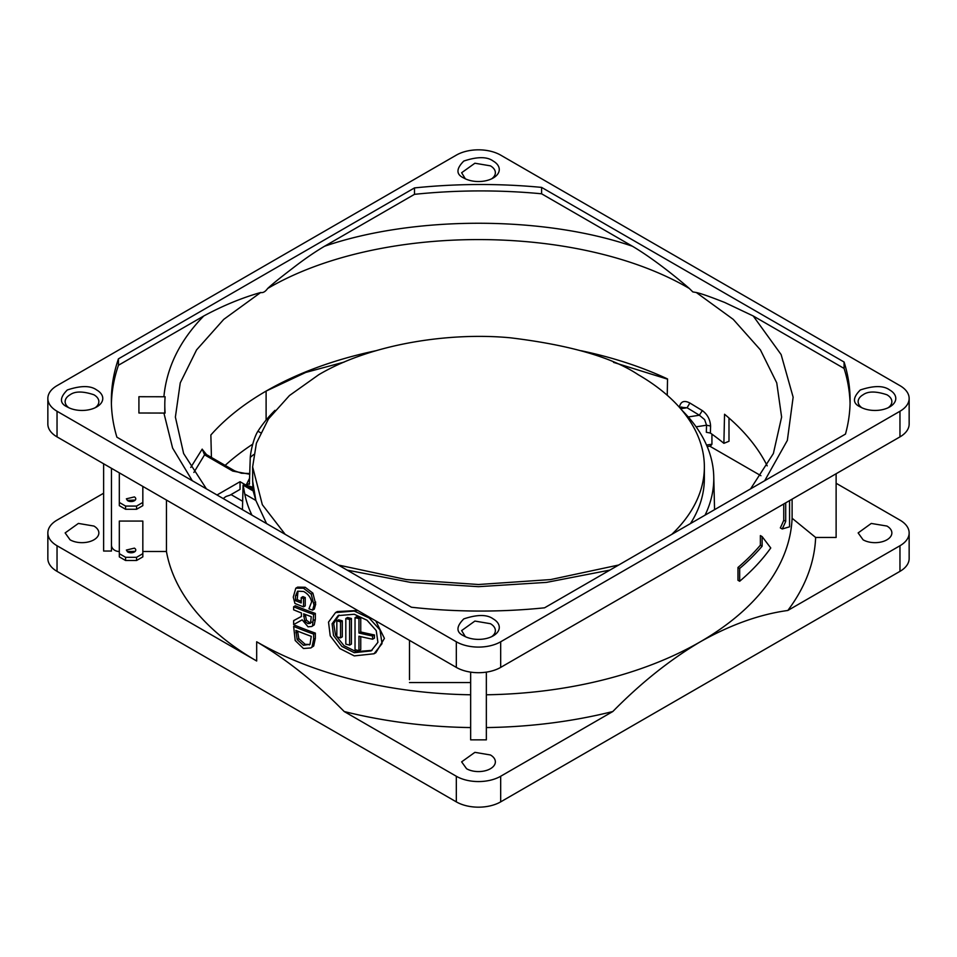 <?xml version="1.0" encoding="UTF-8"?>
<svg xmlns="http://www.w3.org/2000/svg" width="957" height="957" viewBox="0 0 957 957"><rect width="100%" height="100%" fill="white"/><g stroke="black" fill="none" stroke-linecap="round" stroke-linejoin="round"><path stroke-width="1.44" d="M358.947 650.616A316.061 182.476 180 0 1 355.035 649.671L355.035 617.66A316.061 182.476 -0 0 0 358.947 618.605L358.947 633.008A316.061 182.476 -0 0 0 372.596 636.01L372.596 639.216A316.061 182.476 180 0 1 358.947 636.214L358.947 650.616L360.753 649.576L360.753 636.632M355.035 617.66L356.829 616.619A313.705 181.112 180 0 0 360.753 617.552L358.947 618.605M372.596 636.01L374.438 634.958L374.438 638.152L372.596 639.216M374.438 634.958A313.705 181.112 180 0 1 360.753 631.967L358.947 633.008M360.753 631.967L360.753 617.552M372.034 650.341L356.052 651.645L343.97 645.652L335.548 635.137L333.67 623.557L339.053 615.124M340.548 621.859L340.548 637.864L342.307 636.848L342.307 620.842A313.705 181.112 180 0 1 338.587 619.789L336.828 620.806A316.061 182.476 0 0 0 340.548 621.859L342.307 620.842M349.628 619.502L349.628 645.114L351.41 644.085L351.41 618.473A313.705 181.112 180 0 1 347.582 617.48L345.812 618.497A316.061 182.476 -0 0 0 349.628 619.502L351.41 618.473M354.257 614.262L338.156 615.602L332.091 623.773L333.526 635.52L341.912 646.43L354.257 652.686L371.137 650.904L377.907 642.338L376.233 630.567L367.021 620.244L354.257 614.262M340.548 637.864A316.061 182.476 180 0 1 336.828 636.812L336.828 620.806M349.628 645.114A316.061 182.476 180 0 1 345.812 644.109L345.812 618.497M354.257 611.068L369.163 617.983L379.989 629.921L382.022 643.654L374.031 653.763L354.257 655.892L339.926 648.595L330.213 635.831L328.526 622.11L335.536 612.588L354.257 611.068M335.536 612.588L337.295 611.571L357.727 610.482M375.778 620.902L384.415 638.379L375.874 652.686L374.031 653.763M103.619 493.226L57.037 520.118A31.366 18.111 0 0 0 47.85 532.929A31.366 18.111 0 0 0 57.037 545.741L256.679 661A313.705 181.112 180 0 1 166.446 551.495L166.446 500.044M470.653 694.782A313.705 181.112 180 0 1 256.679 641.788L256.679 661M315.343 633.103A313.705 181.112 180 0 1 295.33 625.447L293.643 626.416A316.061 182.476 -0 0 0 313.633 634.096L315.343 633.103L315.343 638.355L313.705 646.011L310.869 647.937L303.453 648.499L295.199 640.52L293.643 626.416M301.216 601.295A313.705 181.112 180 0 1 297.184 599.668L297.938 591.928M305.235 597.551A313.705 181.112 180 0 1 302.902 596.642L301.216 597.623A316.061 182.476 0 0 0 303.536 598.52L305.235 597.551L305.235 605.889L303.536 606.87A316.061 182.476 180 0 1 294.923 603.448L293.261 597.108L295.797 588.208L297.651 587.12L305.187 587.263L312.879 593.137L315.702 604.154L314.291 609.13L312.58 610.123A316.061 182.476 180 0 1 308.944 608.808L311.623 601.881C310.69 597.312 307.998 593.842 303.572 591.474L297.639 591.175M315.343 613.437A313.705 181.112 180 0 1 295.33 605.781L293.643 606.762A316.061 182.476 -0 0 0 313.633 614.43L315.343 613.437L315.343 619.394L314.255 624.861L311.803 626.476L308.07 626.835L302.173 619.825L293.643 624.598L293.643 620.626L301.431 616.404M103.619 540.442L103.619 463.774L103.619 551.041L111.467 551.041L111.467 468.296L111.467 545.095A7.847 6.4 180 0 0 119.314 551.495M127.496 551.495L134.65 551.495M142.832 551.495L166.446 551.495M119.314 521.075L142.832 521.075L142.832 553.672L136.564 557.297L125.582 557.297L119.314 553.672L119.314 521.075M93.918 526.051A16.867 9.737 180 0 1 98.858 532.929A16.867 9.737 180 0 1 88.451 541.925A16.867 9.737 180 0 1 70.064 539.808L65.136 532.929L78.39 523.419L93.918 526.051M470.653 727.571A337.235 194.702 180 0 1 344.185 711.518C316.001 682.843 286.837 659.6 256.679 641.788M470.653 672.125L470.653 739.857L486.347 739.857L486.347 672.364M409.488 679.637L409.488 640.365M899.963 436.882L899.963 411.259A31.366 18.111 0 0 0 909.15 398.459L909.15 424.071A31.366 18.111 180 0 1 899.963 436.882L500.678 667.4A31.366 18.111 180 0 1 456.322 667.4L57.037 436.882A31.366 18.111 180 0 1 47.85 424.071L47.85 398.459A31.366 18.111 0 0 0 57.037 411.259L57.037 436.882M313.633 634.096L313.633 639.336L311.994 646.992L310.869 647.937M297.567 591.211L295.498 595.9L295.498 600.649L297.184 599.668M295.498 600.649A316.061 182.476 0 0 0 301.216 602.934L301.216 597.623M303.536 598.52L303.536 606.87M295.797 588.208L303.489 588.244L311.181 594.13L313.992 605.147L315.702 604.154M313.992 605.147L312.58 610.123M293.643 620.626L301.431 616.475L301.431 612.97A316.061 182.476 180 0 1 293.643 609.824L293.643 606.762M313.633 614.43L312.544 625.842L314.255 624.861M134.399 548.134L126.372 550.06L127.748 551.974A4.701 2.715 0 0 0 132.879 552.56A4.701 2.715 0 0 0 135.774 550.06A4.701 2.715 0 0 0 134.399 548.134M119.314 553.672L119.314 556.878L125.582 560.503L136.564 560.503L142.832 556.878L142.832 553.672M127.269 551.651L134.399 551.34A4.701 2.715 180 0 1 134.877 551.651M127.269 500.427L134.399 500.104A4.701 2.715 180 0 1 134.877 500.427M142.832 502.449L136.564 506.074L125.582 506.074L119.314 502.449L119.314 505.655L125.582 509.28L136.564 509.28L142.832 505.655L142.832 486.407M127.748 500.75A4.701 2.715 0 0 0 132.879 501.336A4.701 2.715 0 0 0 135.774 498.824A4.701 2.715 0 0 0 134.399 496.91L126.372 498.824L127.748 500.75M119.314 502.449L119.314 472.83M57.037 545.741L57.037 571.353L456.322 801.87L456.322 776.259L344.185 711.518M57.037 571.353A31.366 18.111 180 0 1 47.85 558.541L47.85 532.929M456.322 776.259A31.366 18.111 0 0 0 500.678 776.259L612.815 711.518A337.235 194.702 180 0 1 486.347 727.571M466.573 768.734L461.633 761.856L474.899 752.346L490.427 754.965A16.867 9.737 180 0 1 495.367 761.856A16.867 9.737 180 0 1 484.948 770.84A16.867 9.737 180 0 1 466.573 768.734M792.109 499.147L792.109 518.251A313.705 181.112 180 0 1 700.321 641.788A313.705 181.112 180 0 1 486.347 694.782M762.131 546.196L762.131 536.602L760.372 535.585L760.372 545.191A313.705 181.112 180 0 1 737.979 567.477L737.979 580.289L739.677 581.258L739.677 568.458A316.061 182.476 0 0 0 762.131 546.196L760.372 545.191M783.747 520.261A313.705 181.112 180 0 1 780.314 527.881L782.216 528.982A316.061 182.476 0 0 0 785.697 521.386L783.747 520.261L783.747 503.968M456.322 667.4L456.322 641.788L57.037 411.259M456.322 641.788A31.366 18.111 0 0 0 500.678 641.788L500.678 667.4M899.963 411.259L500.678 641.788M491.659 636.668A16.867 9.737 0 0 0 495.367 630.579A16.867 9.737 0 0 0 490.427 623.701L474.899 621.069L461.633 630.579L465.341 636.668M47.85 398.459A31.366 18.111 0 0 1 57.037 385.647L456.322 155.13A31.366 18.111 0 0 1 500.678 155.13L899.963 385.647A31.366 18.111 0 0 1 909.15 398.459M95.162 407.742A16.867 9.737 0 0 0 98.858 401.653A16.867 9.737 0 0 0 93.918 394.774C82.984 391.126 75.029 391.126 70.064 394.774A16.867 9.737 0 0 0 65.136 401.653A16.867 9.737 0 0 0 68.832 407.742M310.032 644.276L311.264 636.321A316.061 182.476 180 0 1 295.88 630.412L297.172 639.635L303.489 645.317L310.032 644.276L309.338 644.934M310.558 623.115L311.264 616.655A316.061 182.476 180 0 1 303.644 613.82L304.685 621.069L307.855 623.569L310.283 623.354M125.582 560.503L125.582 557.297M136.564 560.503L136.564 557.297M136.564 506.074L136.564 509.28M125.582 506.074L125.582 509.28M899.963 571.353L899.963 545.741A31.366 18.111 0 0 0 909.15 532.929L909.15 558.541A31.366 18.111 180 0 1 899.963 571.353L500.678 801.87A31.366 18.111 180 0 1 456.322 801.87M760.935 475.713L709.783 446.189M252.732 444.156A300.366 173.42 -0 0 0 225.158 465.377M223.292 498.609A13.721 7.919 -60 0 1 226.175 496.432L230.111 495.116L240.04 489.386L240.04 481.706L217.024 494.984M899.963 545.741L787.826 610.47C759.643 614.346 730.478 624.777 700.321 641.788C670.163 659.6 640.999 682.843 612.815 711.518M792.109 518.251L815.639 537.463A337.235 194.702 180 0 1 787.826 610.47M737.979 567.477L739.677 568.458M762.131 536.602L770.756 547.978A316.061 182.476 180 0 1 739.677 581.258M789.561 500.619L789.561 526.817L782.216 528.982M785.697 521.386L785.697 502.844M844.086 362.033A369.39 213.267 180 0 1 850.103 400.397A369.39 213.267 180 0 1 845.474 434.083L544.557 607.815A364.892 210.672 180 0 1 411.426 607.228L116.898 437.182A369.354 213.244 180 0 1 111.359 400.397A369.354 213.244 180 0 1 118.441 358.839L414.489 187.919A373.924 215.887 180 0 1 541.59 187.393L844.086 362.033L844.086 368.433A369.39 213.267 180 0 1 850.067 403.591M67.301 406.94L67.301 406.94C59.513 403.411 59.513 397.753 67.301 389.978C80.783 385.48 90.58 385.48 96.693 389.978A20.779 11.998 180 0 1 96.693 406.94A20.779 11.998 180 0 1 67.301 406.94L67.301 406.94M463.81 635.867L463.81 635.867C456.022 632.338 456.022 626.679 463.81 618.892C477.292 614.394 487.089 614.394 493.19 618.892A20.779 11.998 180 0 1 493.19 635.867A20.779 11.998 180 0 1 463.81 635.867L463.81 635.867M860.307 406.94L860.307 406.94C852.531 403.411 852.531 397.753 860.307 389.978C873.789 385.48 883.586 385.48 889.699 389.978A20.779 11.998 180 0 1 889.699 406.94A20.779 11.998 180 0 1 860.307 406.94L860.307 406.94M463.81 178.014L463.81 178.014C456.022 174.485 456.022 168.839 463.81 161.051C477.292 156.553 487.089 156.553 493.19 161.051A20.779 11.998 180 0 1 493.19 178.014A20.779 11.998 180 0 1 463.81 178.014L463.81 178.014M138.921 413.005L138.921 396.712L138.921 413.005L165.118 413.065A313.705 181.112 -0 0 1 164.795 404.907L164.795 413.041M138.921 396.712L165.118 396.76A313.705 181.112 -0 0 0 164.795 404.907M309.901 644.456L305.187 644.336L298.859 638.666L297.567 631.094M312.269 622.122L309.566 622.588L306.384 620.088L304.685 621.069M306.384 620.088L305.343 614.466M909.15 532.929A31.366 18.111 0 0 0 899.963 520.118L836.119 483.261M252.983 489.171L240.04 481.706M711.936 434.143L711.936 444.227L710.572 446.058M728.995 418.018L728.995 441.273L723.887 443.33A299.565 172.954 0 0 0 710.381 433.043L706.338 432.289L706.541 425.207L696.086 426.834M767.203 465.844A300.366 173.42 0 0 0 724.545 414.249L723.887 443.33M344.173 362.069L305.75 372.44L266.106 391.09C243.712 404.057 225.302 418.688 210.863 434.992L211.425 457.446M613.557 362.38L667.531 379.151M667.244 395.277L667.531 378.948A300.366 173.42 0 0 0 581.15 350.74M375.85 350.74A300.366 173.42 0 0 0 266.106 391.09L266.106 420.063M252.911 487.28L246.105 485.187L249.693 478.022M249.801 474.253L232.742 471.083L204.571 454.826L193.864 472.459M836.119 473.739L836.119 537.463L815.639 537.463M863.082 539.808L858.142 532.929L871.265 523.443L886.936 526.051A16.867 9.737 180 0 1 891.864 532.929A16.867 9.737 180 0 1 881.457 541.925A16.867 9.737 180 0 1 863.082 539.808M888.168 407.742A16.867 9.737 0 0 0 891.864 401.653A16.867 9.737 0 0 0 886.936 394.774C875.99 391.126 868.047 391.126 863.082 394.774A16.867 9.737 0 0 0 858.142 401.653A16.867 9.737 0 0 0 861.838 407.742M541.59 187.393L541.59 193.793L632.445 246.248C649.947 256.572 671.754 273.259 689.363 288.5L692.832 291.921L696.301 292.507C703.443 294.038 718.384 300.031 724.569 302.4L753.219 315.977L844.086 368.433M414.489 187.919L414.489 194.331A373.924 215.887 180 0 1 541.59 193.793M118.441 358.839L118.441 365.251L203.781 315.977C222.825 305.702 241.798 297.878 260.699 292.507C263.019 293.033 265.34 291.694 267.637 288.5C274.779 281.777 289.756 270.496 295.988 265.687C306.204 257.911 315.726 251.44 324.555 246.248L414.489 194.331M111.407 403.591A369.354 213.244 180 0 1 118.441 365.251M465.341 178.815L461.633 172.739L474.899 163.228L490.427 165.848A16.867 9.737 180 0 1 495.367 172.739A16.867 9.737 180 0 1 491.659 178.815M163.898 396.712C166.721 367.165 180.012 340.261 203.781 315.977M192.297 480.713L172.595 448.043L163.898 413.005M243.102 485.115L253.15 490.917L255.854 500.439L244.765 494.039L243.09 485.103L242.432 509.662M244.765 494.039A235.278 135.834 0 0 0 251.942 515.153M705.058 515.153A235.278 135.834 0 0 0 713.755 476.574A235.278 135.834 0 0 0 682.018 410.338M190.742 467.459L202.19 449.12L202.98 450.268M679.386 407.287L679.398 407.12C680.678 401.414 684.171 400.05 689.865 403.017L702.306 410.589C707.379 414.309 710.154 419.465 710.596 426.044L710.381 433.043M274.982 410.35A235.278 135.834 0 0 0 257.947 431.2C254.682 436.045 251.081 448.103 250.267 457.362L249.358 484.338M202.19 449.12L204.571 454.826L206.533 454.623L234.704 470.892L232.742 471.083M249.562 483.393L246.105 485.187M253.641 454.587L250.267 457.362M609.872 570.097L546.519 582.382L478.5 586.677L410.493 582.382L347.128 570.097M753.219 315.977L781.127 354.568L793.138 397.179L787.348 440.399L764.703 480.713M324.555 246.248C413.747 215.588 543.253 215.588 632.445 246.248M671.826 534.329A225.864 130.403 0 0 0 704.364 466.896A225.864 130.403 0 0 0 638.211 374.689C612.121 357.284 569.535 344.987 510.44 337.809C451.417 332.151 372.405 343.049 318.789 374.689L289.457 395.54L268.498 418.903L256.392 443.223L252.636 466.896L252.684 481.323L255.854 500.439L266.56 523.587M704.364 466.896L704.364 478.5A225.864 130.403 180 0 1 690.44 523.587M702.306 410.589L699.376 415.23L687.102 407.754L689.865 403.017M680.714 407.299L687.102 407.754L680.666 408.747M710.596 426.044L706.541 425.207L704.627 419.609L699.376 415.23L688.239 416.953M252.636 466.896L262.338 504.722L285.174 534.329M313.633 639.336L315.343 638.355M311.994 646.992L313.705 646.011M295.498 595.9L297.184 594.919M296.203 587.969L297.483 587.227M303.489 588.244L305.187 587.263M311.181 594.13L312.879 593.137M313.992 603.089L315.702 602.097M313.633 620.375L315.343 619.394M500.678 776.259L500.678 801.87M305.187 644.336L303.489 645.317M298.859 638.666L297.172 639.635M297.567 631.776L295.88 632.744M309.566 622.588L307.855 623.569M305.343 615.542L303.644 616.523M706.541 445.065L711.936 444.227M260.699 292.507L223.747 319.375L196.58 349.891L180.251 382.884L175.382 417.073L183.624 453.534L206.401 488.848M689.363 288.5C578.255 223.268 378.745 223.268 267.637 288.5M750.599 488.848L773.376 453.534L781.618 417.073L776.749 382.884L760.42 349.891L733.253 319.375L696.301 292.507M234.704 470.892L241.475 473.237L249.813 473.512M257.947 431.2L260.543 432.708M409.488 682.556L470.653 682.556M707.187 446.584L710.632 446.058M713.755 476.574L714.568 509.662M231.032 494.59L242.635 501.289M253.043 490.857L252.684 481.323M202.956 450.197L206.533 454.623M338.347 565.025L406.354 579.571L478.5 584.512L550.646 579.571L618.653 565.025M679.482 407.395L681.803 407.036"/></g></svg>
